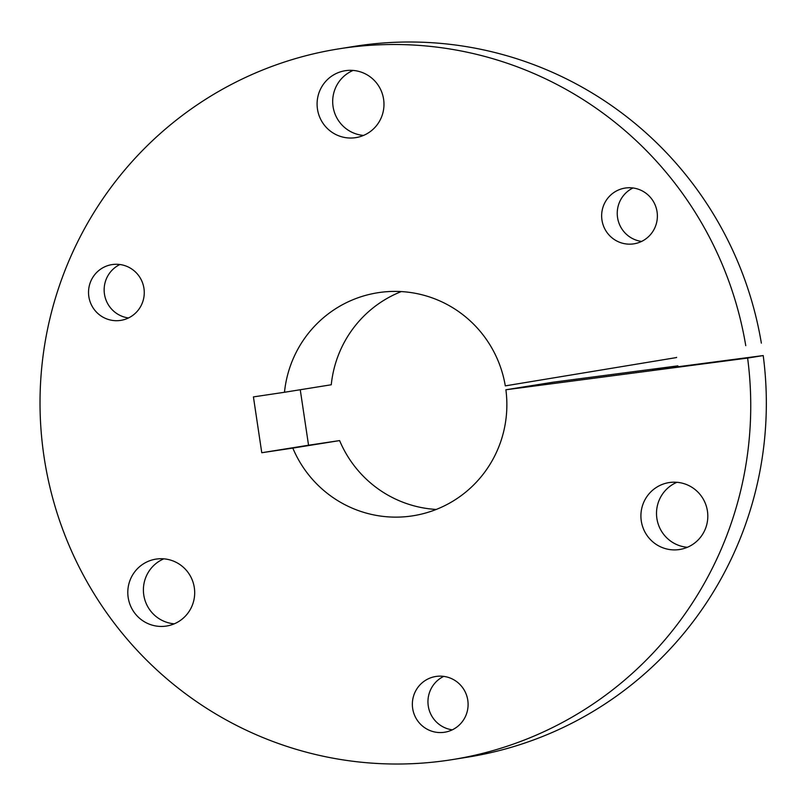 <?xml version="1.0" encoding="UTF-8"?>
<svg xmlns="http://www.w3.org/2000/svg" width="806" height="806" viewBox="0 0 806 806"><rect width="100%" height="100%" fill="white"/><g stroke="black" fill="none" stroke-linecap="round" stroke-linejoin="round"><path stroke-width="1.21" d="M633.687 243.865A28.23 27.867 -99.1 0 0 657.041 211.686A28.23 27.867 -99.1 0 0 625.043 188.08A28.23 27.867 -99.1 0 0 601.981 220.209A28.23 27.867 -99.1 0 0 633.687 243.865M120.568 320.405A28.23 27.867 -99.1 0 0 143.931 288.226A28.23 27.867 -99.1 0 0 111.923 264.62A28.23 27.867 -99.1 0 0 88.862 296.749A28.23 27.867 -99.1 0 0 120.568 320.405M444.398 732.271A28.23 27.867 -99.1 0 0 467.762 700.092A28.23 27.867 -99.1 0 0 436.056 676.446A28.23 27.867 -99.1 0 0 435.754 676.486A28.23 27.867 -99.1 0 0 412.692 708.615A28.23 27.867 -99.1 0 0 444.398 732.271M679.367 549.541A33.872 33.439 -99.1 0 0 707.406 510.923A33.872 33.439 -99.1 0 0 668.99 482.603A33.872 33.439 -99.1 0 0 641.314 521.16A33.872 33.439 -99.1 0 0 679.367 549.541M166.258 626.081A33.872 33.439 -99.1 0 0 194.286 587.463A33.872 33.439 -99.1 0 0 156.243 559.082A33.872 33.439 -99.1 0 0 155.88 559.132A33.872 33.439 -99.1 0 0 128.204 597.699A33.872 33.439 -99.1 0 0 166.258 626.081M355.537 137.675A33.872 33.439 -99.1 0 0 383.575 99.057A33.872 33.439 -99.1 0 0 345.522 70.676A33.872 33.439 -99.1 0 0 345.159 70.727A33.872 33.439 -99.1 0 0 317.493 109.284A33.872 33.439 -99.1 0 0 355.537 137.675M676.577 357.33A240.803 237.699 80.9 0 1 676.607 357.542L505.302 385.873L676.607 357.542M747.615 358.076L505.886 389.772L552.674 382.266L677.856 365.853L652.709 370.065L763.211 355.567L747.615 358.076A359.879 355.245 80.9 0 1 452.408 759.595A359.879 355.245 80.9 0 1 448.569 760.189A359.879 355.245 80.9 0 1 44.32 458.614A359.879 355.245 80.9 0 1 338.359 48.934A359.879 355.245 80.9 0 1 342.187 48.34A359.879 355.245 80.9 0 1 745.762 345.653M338.359 48.934L353.955 46.436A359.879 355.245 80.9 0 1 357.783 45.841A359.879 355.245 80.9 0 1 761.358 343.144M763.211 355.567A359.879 355.245 80.9 0 1 468.004 757.096L452.408 759.595M436.258 509.442A112.9 111.45 80.9 0 1 339.608 440.59L292.82 448.096A112.9 111.45 80.9 0 0 412.068 515.931A112.9 111.45 80.9 0 0 413.266 515.739A112.9 111.45 80.9 0 0 505.886 389.772M300.255 389.741L308.547 445.224L339.608 440.59M677.856 365.853A240.803 237.699 80.9 0 1 677.967 366.75M505.302 385.873A112.9 111.45 80.9 0 0 377.49 292.79A112.9 111.45 80.9 0 0 284.478 392.27L331.266 384.764A112.9 111.45 80.9 0 1 401.297 291.581M284.478 392.27L253.416 396.905L261.769 452.73L292.82 448.096M641.596 241.427A28.23 27.867 80.9 0 1 633.022 187.969M128.486 317.957A28.23 27.867 80.9 0 1 119.913 264.509M452.317 729.833A28.23 27.867 80.9 0 1 443.733 676.375M687.377 547.284A33.872 33.439 80.9 0 1 676.939 482.29M174.267 623.824A33.872 33.439 80.9 0 1 163.83 558.83M363.546 135.418A33.872 33.439 80.9 0 1 353.119 70.424M308.547 445.224L261.769 452.73"/></g></svg>
